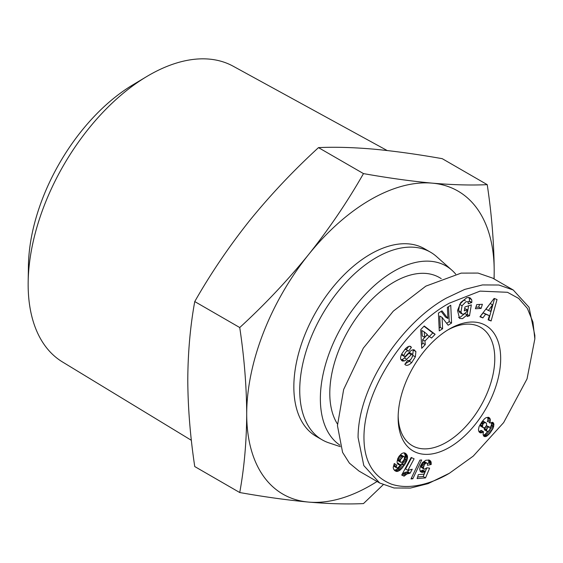 <?xml version="1.0" encoding="UTF-8"?>
<svg xmlns="http://www.w3.org/2000/svg" width="563" height="563" viewBox="0 0 563 563"><rect width="100%" height="100%" fill="white"/><g stroke="black" fill="none" stroke-linecap="round" stroke-linejoin="round"><path stroke-width="0.84" d="M449.408 303.147C407.844 325.505 362.551 388.836 363.994 439.64C364.543 462.061 373.607 476.861 391.186 484.053C412.067 491.26 436.719 480.879 449.408 473.251L473.258 456.1L503.66 422.574L527.038 378.899L534.85 338.87L532.936 322.078L527.355 308.376L518.657 298.411L507.481 292.296L480.077 291.113L449.408 303.147M534.85 338.87L534.85 335.471L529.03 307.264L513.252 290.008L498.867 285.019L482.449 284.934L464.806 289.382L446.459 298.045C403.706 321.332 358.012 384.796 358.075 437.528L363.811 465.573L379.666 482.991L394.044 487.987L410.469 488.072L428.07 483.638L449.408 473.251M464.813 313.577L467.149 314.928L462.526 318.637L459.556 318.454L457.543 310.48L460.745 302.5L466.973 297.574L470.028 297.792L471.597 299.579A7.593 4.384 -60 0 1 471.829 301.254A7.593 4.384 -60 0 1 471.745 302.43L468.24 303.823A3.082 1.78 120 0 0 468.289 303.246A3.082 1.78 120 0 0 467.656 301.831A3.082 1.78 120 0 0 467.642 301.824L465.988 301.712L462.054 305.73L460.963 312.015L462.153 313.985L463.806 314.091L466.213 312.254L467.522 309.784L464.292 310.846L464.939 306.983L471.33 304.879L469.507 315.766L467.156 316.54L467.149 314.928M458.507 317.497L460.168 317.279L464.792 313.57M464.672 308.587L467.522 309.784M462.153 313.985L459.795 312.627L458.606 310.649L459.697 304.372L462.054 305.73M459.697 304.372L463.63 300.353L465.284 300.466A3.082 1.78 120 0 0 465.284 300.466L465.298 300.473A3.082 1.78 120 0 1 465.312 300.48M405.135 363.888L409.322 361.27L411.68 362.635C408.822 365.296 406.648 365.964 405.156 364.648L404.832 364.31L407.668 360.355L408.027 360.728C410.511 360.468 412.102 358.455 412.792 354.683A1.64 0.95 120 0 0 412.496 354.268A1.64 0.95 120 0 0 411.264 354.676L406.732 359.278A6.158 3.554 -60 0 1 404.276 360.918L402.58 361.073L400.856 359.426C400.279 358.131 400.645 356.175 401.954 353.543L405.409 348.8C407.668 346.541 409.4 345.773 410.603 346.498L411.412 347.322L408.639 351.192L405.965 349.496M405.62 365.007L405.156 364.648M468.726 297.37L469.239 298.214A7.593 4.384 -60 0 1 469.472 299.896A7.593 4.384 -60 0 1 469.387 301.064L471.745 302.43M398.14 417.802A72.5 41.859 -60 0 1 449.408 329.003A72.5 41.859 -60 0 1 500.676 358.603A72.5 41.859 -60 0 1 449.408 447.395A72.5 41.859 -60 0 1 398.14 417.802M447.916 329.897A68.334 39.452 -60 0 1 480.626 327.321A68.334 39.452 -60 0 1 494.778 358.603A68.334 39.452 -60 0 1 464.954 427.373A68.334 39.452 -60 0 1 412.292 445.678A68.334 39.452 -60 0 1 398.168 416.057M478.881 431.532L479.732 431.272L482.09 432.637L480.021 432.743L479 431.779L478.423 429.907L479.071 426.62L481.703 422.137L484.405 418.9L486.038 417.683L488.459 417.267L489.599 417.971L490.373 419.709L489.711 423.052L492.604 422.32L493.892 423.925L493.104 428.225L490.007 433.109L486.608 436.219L485.587 436.614L483.997 436.325L483.061 434.256L483.469 431.708L482.09 432.637M483.11 431.99L480.753 430.625L481.112 430.35L481.013 430.772M479.732 431.272L480.753 430.625M479.12 431.948L480.83 432.933M478.923 431.617L481.168 432.912M487.875 421.42L487.354 421.694L487.938 419.907L487.755 417.394L490.113 418.752M488.36 417.26L489.599 417.971M488.015 418.344L490.373 419.709M487.537 421.223L489.894 422.588M487.938 419.907L490.296 421.265M489.655 420.899L490.317 421.004M492.498 422.306L493.294 422.771M492.477 429.456L490.141 428.105L491.429 424.91L491.534 422.567L493.892 423.925M492.097 422.271L493.54 423.102M491.429 424.91L493.786 426.268M491.619 423.629L493.976 424.988M490.753 426.867L493.104 428.225M491.203 425.734L493.561 427.099M489.761 429.66L491.689 430.779M488.944 430.857L490.873 431.969M483.23 435.248L484.891 434.481L487.649 431.751L490.007 433.109M486.678 432.87L489.036 434.235M484.891 434.481L487.248 435.846M485.756 433.791L488.114 435.15M484.25 434.854L486.608 436.219M483.237 435.255L485.587 436.614M483.68 436.051L484.715 436.642M486.172 422.926L483.089 421.173L485.447 422.531L483.708 423.221L482.836 424.425L482.498 426.613L483.533 427.852L484.975 427.528L486.502 425.41L486.58 423.622L485.447 422.531M484.229 422.341L484.806 422.602M484.229 422.264L483.842 421.61M481.252 426.487L482.568 426.754M480.119 424.558L480.556 426.085L483.533 427.852M480.556 426.085L482.913 427.444M480.14 425.255L482.498 426.613M480.211 424.403L482.47 425.705M480.901 423.306L482.836 424.425M483.223 423.77L481.33 422.679M481.738 422.088L483.708 423.221M482.364 421.265L484.701 422.609M484.497 427.76L484.335 429.618L486.756 431.068M486.896 431.265L488.051 431.497L489.69 429.865L490.148 428.119L489.536 427.05L488.684 427.007L487.326 428.169L486.552 429.956L486.896 431.265L484.539 429.907M484.335 429.618L486.692 430.984M484.194 428.598L486.552 429.956M484.3 428.161L486.657 429.52M485.433 427.078L487.326 428.169M486.221 425.966L488.339 427.183M486.369 425.67L488.684 427.007M486.383 425.649L489.536 427.05M486.214 429.759L486.601 429.485M483.089 421.173L482.378 421.244M480.781 431.877L480.718 432.651M481.112 430.35L483.469 431.708M404.107 476.178L401.722 475.081L411.194 457.466L414.101 458.81L407.894 470.351L412.264 469.225L410.138 473.18L406.852 474.018L404.107 476.178L401.834 474.869M406.81 459.865L406.563 460.323M406.057 461.273L405.487 462.329M411.63 457.663L405.543 468.986L407.894 470.351M401.989 474.581L404.494 472.66L406.824 471.914L407.781 471.822L410.138 473.18M407.781 471.822L408.787 469.957M406.824 471.914L409.181 473.279M405.909 472.118L408.266 473.483M403.572 473.216L405.93 474.581M404.494 472.66L406.852 474.018M402.679 473.905L405.036 475.263M401.876 474.799L404.164 476.122M419.892 460.133L421.68 459.985L412.813 478.803L410.99 478.951L419.892 460.133M411.433 478.008L412.813 478.803M394.839 470.696L393.565 469.078L393.22 467.445L394.255 463.497L396.894 465.242L396.268 466.854L396.514 467.754L397.161 467.994L398.724 467.023L400.849 464.517L399.16 464.883L397.429 463.602L397.056 461.85L397.767 458.592L399.118 456.213L401.525 453.715L403.326 452.905L405.353 453.229L407.148 455.291L407.549 457.684L406.88 460.506L405.276 463.715L402.151 468.043L399.695 470.401L396.929 471.484L394.839 470.696M396.345 466.502L394.156 466.396L393.994 465.122L394.536 463.884L396.894 465.242M394.536 463.884L394.184 463.652M393.994 465.122L396.352 466.481M394.804 466.636L396.443 467.579M394.156 466.396L396.514 467.754M395.698 466.234L396.324 466.593M397.387 463.469L398.491 463.159L398.189 463.539L400.23 464.714M397.781 464.081L399.16 464.883M397.548 463.455L399.906 464.813M404.579 452.919L405.986 453.736M394.269 470.091L396.211 469.711L398.118 468.416L402.918 462.35L405.029 457.416L405.184 455.347L404.368 453.208L406.725 454.573M404.466 452.905L406.162 453.884M404.368 453.208L404.065 452.842M405.071 454.7L407.429 456.058M404.79 453.926L407.148 455.291M405.191 456.326L407.549 457.684M405.184 455.347L407.542 456.713M404.698 458.641L407.056 460.006M405.029 457.416L407.387 458.775M404.107 460.147L406.465 461.505M404.523 459.148L406.88 460.506M402.918 462.35L405.276 463.715M403.572 461.224L405.93 462.582M402.151 463.56L404.508 464.918M401.623 464.327L403.981 465.692M400.694 465.58L403.052 466.938M399.8 466.685L402.151 468.043M398.935 467.628L401.292 468.986M397.337 469.042L399.695 470.401M398.118 468.416L400.476 469.774M395.374 470.006L397.731 471.365M396.211 469.711L398.569 471.076M404.157 459.471L404.551 457.247L404.262 456.706L403.052 456.607L400.61 459.499L400.202 460.647L400.483 462.153L401.145 462.434L402.566 461.695L404.157 459.471M404.262 456.706L401.222 455.101L399.019 456.867L397.858 459.19L397.851 460.316L400.392 461.998M398.125 460.794L400.483 462.153M397.851 460.316L400.209 461.674M397.844 459.288L400.202 460.647M397.858 459.19L400.216 460.548M398.252 458.134L400.61 459.499M399.019 456.867L401.377 458.233M399.899 455.833L402.256 457.191M400.694 455.249L403.052 456.607M401.222 455.101L403.58 456.459M394.663 470.527L396.183 471.407M394.579 470.126L396.929 471.484M420.005 471.013L422.919 472.357L420.47 471.717L419.667 469.204L420.491 465.833L422.468 462.589L425.874 460.224L429.4 460.119L431.019 461.751L431.209 464.475L427.444 465.305L427.394 463.532L426.853 463.011L425.586 463.314L424.347 464.813L423.475 467.571L423.545 468.585L424.615 469.225L426.789 467.797L429.625 468.163L425.544 477.896L417.113 478.578L418.337 474.595L424.045 474.137L425.171 471.407L422.919 472.357M420.561 470.992L421.455 470.738L423.812 472.104M420.251 471.02L422.609 472.378M420.357 471.555L421.75 472.357M427.31 463.455L428.851 463.117L428.661 460.393L431.019 461.751M428.879 459.992L430.625 461.006M428.661 460.393L428.429 459.943M428.83 461.069L431.188 462.427M428.851 463.117L431.209 464.475M428.907 462.005L431.265 463.363M425.156 463.075L425.1 463.757M424.023 469.127L421.187 467.22L421.99 463.455L424.094 461.611L426.853 463.011M424.495 461.653L424.995 462.132M423.228 461.956L425.586 463.314M424.094 461.611L426.451 462.976M421.99 463.455L424.347 464.813M422.616 462.512L424.974 463.877M421.117 466.213L423.475 467.571M421.42 464.897L423.777 466.255M421.152 467.114L423.51 468.479M421.187 467.22L423.545 468.585M417.605 476.988L423.186 476.537L426.845 467.804M421.455 470.738L422.82 470.049L425.171 471.407M422.468 470.893L422.32 471.245M421.884 470.562L424.242 471.921M425.544 477.896L423.186 476.537M427.373 334.535L424.199 331.86L424.657 337.371L427.373 334.535M424.657 337.371L422.299 336.012L421.842 330.502L424.199 331.86M429.513 336.343L432.771 332.937L435.129 334.295L431.54 338.046L427.127 334.957L422.602 339.679L422.897 343.254L421.532 344.683M432.771 332.937L423.981 326.244M422.602 339.679L424.959 341.044L425.255 344.612L421.722 348.307L420.737 329.636L424.22 325.991L435.129 334.295M425.255 344.612L422.897 343.254M429.485 336.315L424.959 341.044M490.647 311.332L492.562 304.857L488.388 310.487L490.647 311.332M490.211 303.499L492.562 304.857M490.049 303.703L486.031 309.129L488.388 310.487M488.248 319.418L491.112 320.966L488.121 319.847L489.367 315.646L483.244 312.873L480.239 316.413M488.754 319.608L494.56 298.58M483.244 312.873L485.602 314.238L482.892 317.884L479.95 316.779L494.138 298.425L497.03 299.509L491.112 320.966M482.892 317.884L480.535 316.526M489.367 315.646L485.602 314.238M475.89 307.215L478.726 307.067L479.556 304.449M476.727 304.604L482.4 304.294L481.084 308.425L475.411 308.735L476.727 304.604M478.726 307.067L481.084 308.425M439.126 328.116L440.252 327.399L442.609 328.757L439.26 330.896L438.422 313.105L441.99 310.832L447.909 318.482L445.551 317.117L441.118 311.388M440.252 327.399L439.717 316.019L442.075 317.377L442.609 328.757M446.663 323.31L449.218 321.677L448.514 306.666M449.218 321.677L451.575 323.035L448.141 325.224L442.075 317.377M447.909 318.482L447.388 307.384L450.745 305.245L451.575 323.035M409.533 346.238L411.412 347.322M406.373 349.707L408.752 346.386M408.323 350.855C406.521 350.714 405.093 352.283 404.03 355.57L401.686 354.071M404.677 349.581L405.832 349.391M404.03 355.57A1.64 0.95 120 0 0 404.361 356.478A1.64 0.95 120 0 0 405.592 356.069L410.026 351.565A6.158 3.554 -60 0 1 413.509 349.75L414.445 350.01M401.672 354.204A1.64 0.95 120 0 0 402.003 355.119L404.361 356.478M412.623 356.309L413.263 349.757M413.932 349.778L415.902 351.594L415.353 356.858L411.68 362.635M413.545 350.228L415.902 351.594M412.996 355.492L415.353 356.858M409.322 361.27L410.737 359.483M407.577 360.475L408.161 360.841L407.563 360.496M412.496 354.268L410.138 352.91A1.64 0.95 120 0 0 408.907 353.318L411.264 354.676M401.018 359.75L401.919 359.553A6.158 3.554 120 0 0 404.382 357.92L408.907 353.318M401.665 360.545L402.102 360.855M409.794 346.238L411.103 346.991M471.695 302.683L469.345 301.318L467.698 301.859M458.606 310.649L460.963 312.015M466.572 314.597L467.149 314.407L469.507 315.766M467.149 314.407L468.592 305.779M469.239 298.214L471.597 299.579M425.128 463.455L424.685 463.708M423.538 464.348L421.954 465.207M406.078 472.216L404.6 472.716M379.666 482.998L359.046 471.09L349.412 463.152L342.593 452.392L337.448 425.621L343.655 389.483L363.339 348.131L393.305 311.135L425.839 286.138L461.174 273.111L478.057 273.076L492.632 278.101L513.252 290.008M387.168 150.532L233.131 66.195A170.744 98.581 120 0 0 146.605 76.624A170.744 98.581 120 0 0 28.171 281.76A170.744 98.581 120 0 0 28.15 284.399A170.744 98.581 120 0 0 62.402 361.91L191.371 440.315M340.432 446.691L328.933 442.87A108.335 62.549 -60 0 1 322.177 439.837A108.335 62.549 -60 0 1 299.734 390.243A108.335 62.549 -60 0 1 347.026 281.219A108.335 62.549 -60 0 1 430.505 252.196A108.335 62.549 -60 0 1 436.515 256.538L451.878 270.184A104.169 60.142 -60 0 1 455.685 274.104M322.177 439.837L316.279 436.431A108.335 62.549 -60 0 1 293.844 386.837A108.335 62.549 -60 0 1 341.136 277.819A108.335 62.549 -60 0 1 424.615 248.797L430.505 252.196M339.996 445.227A104.169 60.142 -60 0 1 320.361 398.745A104.169 60.142 -60 0 1 369.898 289.783A104.169 60.142 -60 0 1 451.878 270.184M441.237 278.601L439.436 277.559A90.833 52.443 120 0 0 369.441 301.895A90.833 52.443 120 0 0 329.791 393.305A90.833 52.443 120 0 0 337.462 424.03M377.055 481.485A175.002 101.037 -60 0 1 308.573 502.083C287.616 500.134 264.666 496.946 239.739 492.534L194.749 466.558C190.259 436.712 187.936 407.872 187.782 380.039C187.936 352.382 190.259 326.223 194.749 301.564C210.696 273.541 229 246.545 249.648 220.569C270.613 194.777 293.562 170.462 318.489 147.626C334.443 146.859 352.741 147.358 373.396 149.125C394.353 151.074 417.303 154.262 442.236 158.675L487.227 184.65C491.717 214.496 494.04 243.336 494.194 271.169L494.124 278.959M383.15 484.778L363.48 503.582C347.526 504.349 329.228 503.85 308.573 502.083A175.002 101.037 -60 0 1 246.707 414.058A175.002 101.037 -60 0 1 308.573 254.589C329.228 228.62 347.526 201.617 363.48 173.601C388.414 178.021 411.356 181.202 432.321 183.151C452.969 184.917 471.273 185.417 487.227 184.65M239.739 492.534C244.229 467.867 246.552 441.709 246.707 414.058C246.552 386.225 244.229 357.385 239.739 327.539C264.666 304.703 287.616 280.388 308.573 254.589A175.002 101.037 -60 0 1 432.321 183.151A175.002 101.037 -60 0 1 494.194 271.169A175.002 101.037 120 0 1 494.018 278.896M194.749 301.564L239.739 327.539M363.48 173.601L318.489 147.626M146.605 76.624L132.741 84.929A150.377 86.822 120 0 0 28.431 265.595L28.171 281.76M404.382 357.92L406.732 359.278M401.919 359.553L404.276 360.918"/></g></svg>
